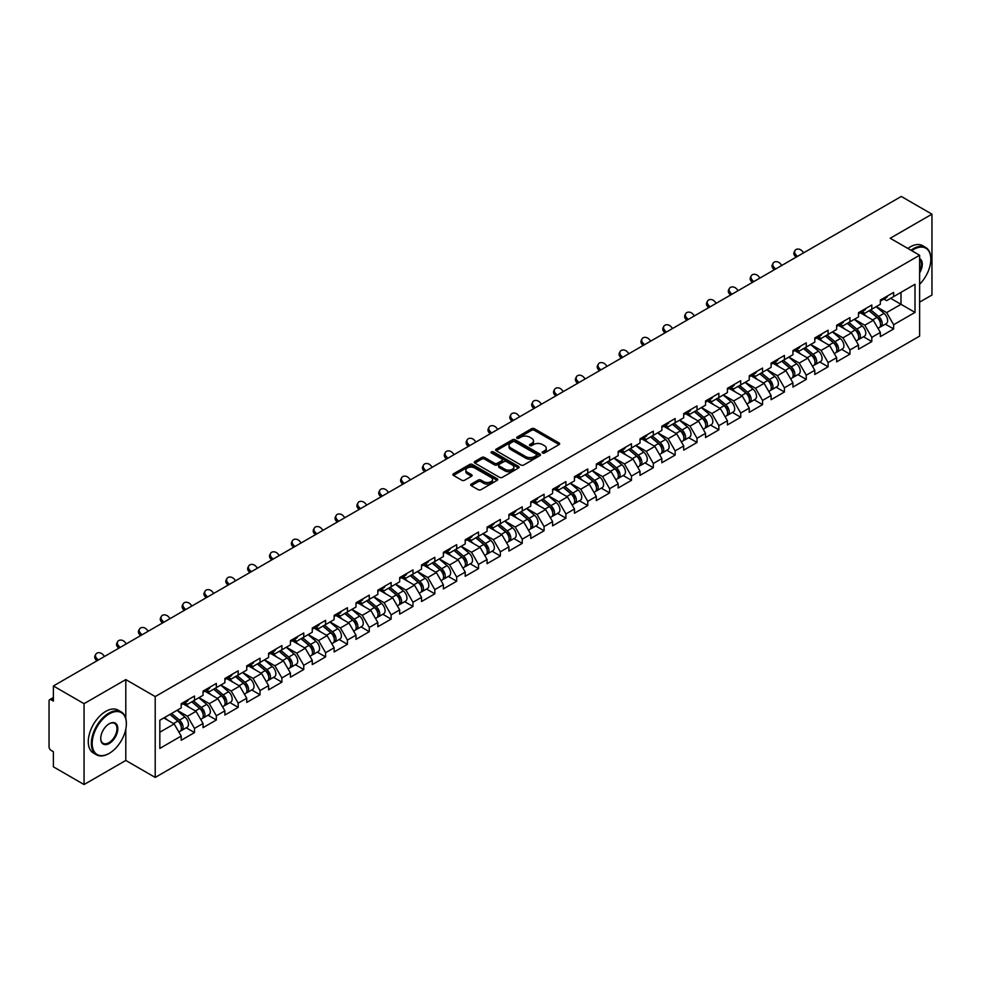 <?xml version="1.0" encoding="UTF-8"?>
<svg xmlns="http://www.w3.org/2000/svg" width="981" height="981" viewBox="0 0 981 981"><rect width="100%" height="100%" fill="white"/><g stroke="black" fill="none" stroke-linecap="round" stroke-linejoin="round"><path stroke-width="1.47" d="M542.567 453.001A1.361 0.785 0 0 0 544.492 453.001L559.096 444.577A1.95 1.128 0 0 0 559.673 443.78A1.95 1.128 0 0 0 559.096 442.983L534.351 428.697A1.95 1.128 0 0 0 531.604 428.697L516.999 437.134A1.361 0.785 0 0 0 518.924 438.237L520.813 437.146A6.217 3.593 0 0 1 529.617 437.146L531.677 438.335A6.217 3.593 0 0 1 533.492 440.886A6.217 3.593 0 0 1 531.677 443.424L529.789 444.516A1.361 0.785 0 0 0 531.714 445.619L533.603 444.528A6.217 3.593 0 0 1 542.395 444.528L544.455 445.717A6.217 3.593 0 0 1 546.282 448.268A6.217 3.593 0 0 1 544.455 450.806L542.567 451.898A1.361 0.785 0 0 0 542.567 453.001L542.567 451.898M471.26 484.099A1.95 1.128 0 0 0 470.684 484.896A1.95 1.128 0 0 0 471.26 485.681L478.201 489.691A1.95 1.128 0 0 0 480.948 489.691L497.171 480.322A1.95 1.128 0 0 0 497.735 479.537A1.95 1.128 0 0 0 497.171 478.74L472.425 464.454A1.95 1.128 0 0 0 469.678 464.454L453.455 473.823A1.95 1.128 0 0 0 452.879 474.608A1.95 1.128 0 0 0 453.455 475.405L461.843 480.249A1.95 1.128 0 0 0 464.589 480.249L471.53 476.239A1.95 1.128 0 0 0 472.094 475.442A1.95 1.128 0 0 0 471.53 474.657L467.373 472.253A5.199 3.004 0 0 1 465.852 470.132A5.199 3.004 0 0 1 469.065 467.348A5.199 3.004 0 0 1 474.73 468.011L491.015 477.416A5.199 3.004 0 0 1 492.536 479.537A5.199 3.004 0 0 1 489.335 482.309A5.199 3.004 0 0 1 483.658 481.659L480.948 480.089A1.95 1.128 0 0 0 478.201 480.089L471.26 484.099L471.26 485.681M125.801 679.588L84.059 703.684L53.391 685.977L901.281 196.458L931.95 214.165L890.208 238.26L919.626 255.244L155.206 696.571L125.801 679.588L125.801 718.509M520.948 465.006A1.95 1.128 0 0 0 523.707 465.006L539.918 455.638A1.95 1.128 0 0 0 540.494 454.853A1.95 1.128 0 0 0 539.918 454.056L515.172 439.77A1.95 1.128 0 0 0 512.425 439.77L496.202 449.139A1.95 1.128 0 0 0 495.638 449.923A1.95 1.128 0 0 0 496.202 450.72L520.948 465.006M492.008 453.296A1.361 0.785 0 0 1 493.394 453.492L518.52 467.998L502.321 477.355A1.95 1.128 0 0 1 499.574 477.355L474.829 463.069L474.829 461.475A1.95 1.128 0 0 0 474.264 462.272A1.95 1.128 0 0 0 474.829 463.069M474.829 461.475L481.769 457.465A1.95 1.128 0 0 1 484.516 457.465L494.559 463.265A1.95 1.128 0 0 0 497.306 463.265L501.916 460.604A1.95 1.128 0 0 0 502.48 459.807A1.95 1.128 0 0 0 501.916 459.022L491.469 452.989A1.361 0.785 0 0 1 493.394 451.873L518.544 466.392A1.95 1.128 0 0 1 519.121 467.189A1.95 1.128 0 0 1 518.544 467.986L518.544 466.392M84.059 703.684L84.059 784.542L125.801 760.447L155.206 777.43L155.206 696.571M155.206 777.43L919.626 336.103L919.626 255.244M186.182 727.792L194.496 732.599L194.496 728.393L187.494 716.265L177.132 710.281M194.496 732.599L181.191 740.275L181.191 736.069L159.829 748.405L159.829 720.262L181.191 707.926L181.191 703.72L194.496 696.044L194.496 700.25L203.042 695.321L203.042 691.115L216.347 683.426L216.347 687.632L224.882 682.702L224.882 678.496L238.187 670.82L238.187 675.026L246.734 670.084L246.734 665.878L260.039 658.202L260.039 662.408L268.586 657.478L268.586 653.272L281.89 645.584L281.89 649.79L290.437 644.86L290.437 640.654L303.742 632.978L303.742 637.184L312.277 632.242L312.277 628.036L325.582 620.36L325.582 624.566L334.129 619.636L334.129 615.43L347.433 607.742L347.433 611.948L355.98 607.018L355.98 602.812L369.285 595.136L369.285 599.342L377.832 594.4L377.832 590.194L391.137 582.518L391.137 586.724L399.672 581.794L399.672 577.588L412.976 569.9L412.976 574.106L421.523 569.176L421.523 564.97L434.828 557.294L434.828 561.5L443.375 556.558L443.375 552.352L456.68 544.676L456.68 548.882L465.215 543.952L465.215 539.746L478.52 532.058L478.52 536.264L487.067 531.334L487.067 527.128L500.371 519.452L500.371 523.658L508.918 518.716L508.918 514.51L522.223 506.834L522.223 511.04L530.77 506.11L530.77 501.904L544.075 494.216L544.075 498.422L552.61 493.492L552.61 489.286L565.914 481.61L565.914 485.816L574.461 480.874L574.461 476.668L587.766 468.992L587.766 473.198L596.313 468.268L596.313 464.062L609.618 456.373L609.618 460.58L618.165 455.65L618.165 451.444L631.47 443.768L631.47 447.974L640.004 443.032L640.004 438.826L653.309 431.15L653.309 435.356L661.856 430.426L661.856 426.22L675.161 418.531L675.161 422.737L683.708 417.808L683.708 413.602L697.013 405.926L697.013 410.132L705.547 405.19L705.547 400.984L718.852 393.307L718.852 397.513L727.399 392.584L727.399 388.378L740.704 380.689L740.704 384.895L749.251 379.966L749.251 375.76L762.556 368.083L762.556 372.277L771.103 367.348L771.103 363.142L784.408 355.465L784.408 359.671L792.942 354.742L792.942 350.536L806.247 342.847L806.247 347.053L814.794 342.124L814.794 337.918L828.099 330.241L828.099 334.435L836.646 329.506L836.646 325.3L849.951 317.623L849.951 321.829L858.498 316.9L858.498 312.694L871.802 305.005L871.802 309.211L880.337 304.282L880.337 300.076L893.642 292.399L893.642 296.593L915.003 284.269L915.003 312.412L893.642 324.736L886.64 312.608L876.278 306.624M885.34 324.147L893.642 328.942L893.642 324.736M893.642 328.942L880.337 336.63L880.337 332.424L871.802 337.354L864.788 325.226L854.426 319.242M863.488 336.765L871.802 341.56L871.802 337.354M871.802 341.56L858.498 349.236L858.498 345.03L849.951 349.972L842.949 337.832L832.587 331.848M841.637 349.371L849.951 354.166L849.951 349.972M849.951 354.166L836.646 361.854L836.646 357.648L828.099 362.578L821.097 350.45L810.735 344.466M819.785 361.989L828.099 366.784L828.099 362.578M828.099 366.784L814.794 374.472L814.794 370.266L806.247 375.196L799.245 363.068L788.883 357.084M797.945 374.607L806.247 379.402L806.247 375.196M806.247 379.402L792.942 387.078L792.942 382.872L784.408 387.814L777.406 375.674L767.032 369.702M776.094 387.213L784.408 392.008L784.408 387.814M784.408 392.008L771.103 399.696L771.103 395.49L762.556 400.42L755.554 388.292L745.192 382.308M754.242 399.831L762.556 404.626L762.556 400.42M762.556 404.626L749.251 412.314L749.251 408.108L740.704 413.038L733.702 400.91L723.34 394.926M732.402 412.449L740.704 417.244L740.704 413.038M740.704 417.244L727.399 424.92L727.399 420.714L718.852 425.656L711.85 413.516L701.489 407.544M710.551 425.055L718.852 429.85L718.852 425.656M718.852 429.85L705.547 437.538L705.547 433.332L697.013 438.262L690.011 426.134L679.637 420.15M688.699 437.673L697.013 442.468L697.013 438.262M697.013 442.468L683.708 450.156L683.708 445.95L675.161 450.88L668.159 438.752L657.797 432.768M666.847 450.291L675.161 455.086L675.161 450.88M675.161 455.086L661.856 462.762L661.856 458.556L653.309 463.498L646.307 451.358L635.946 445.386M645.008 462.897L653.309 467.704L653.309 463.498M653.309 467.704L640.004 475.38L640.004 471.174L631.47 476.104L624.456 463.976L614.094 457.992M623.156 475.515L631.47 480.31L631.47 476.104M631.47 480.31L618.165 487.998L618.165 483.792L609.618 488.722L602.616 476.594L592.254 470.61M601.304 488.133L609.618 492.928L609.618 488.722M609.618 492.928L596.313 500.604L596.313 496.398L587.766 501.34L580.764 489.212L570.402 483.228M579.452 500.739L587.766 505.546L587.766 501.34M587.766 505.546L574.461 513.222L574.461 509.016L565.914 513.946L558.912 501.818L548.551 495.834M557.613 513.357L565.914 518.152L565.914 513.946M565.914 518.152L552.61 525.841L552.61 521.634L544.075 526.564L537.073 514.436L526.699 508.452M535.761 525.975L544.075 530.77L544.075 526.564M544.075 530.77L530.77 538.446L530.77 534.24L522.223 539.182L515.221 527.055L504.859 521.07M513.909 538.581L522.223 543.388L522.223 539.182M522.223 543.388L508.918 551.064L508.918 546.858L500.371 551.788L493.369 539.66L483.008 533.676M492.07 551.199L500.371 555.994L500.371 551.788M500.371 555.994L487.067 563.683L487.067 559.477L478.52 564.406L471.518 552.278L461.156 546.294M470.218 563.817L478.52 568.612L478.52 564.406M478.52 568.612L465.215 576.288L465.215 572.082L456.68 577.024L449.678 564.897L439.304 558.912M448.366 576.423L456.68 581.23L456.68 577.024M456.68 581.23L443.375 588.907L443.375 584.701L434.828 589.63L427.826 577.502L417.465 571.518M426.514 589.041L434.828 593.836L434.828 589.63M434.828 593.836L421.523 601.525L421.523 597.319L412.976 602.248L405.975 590.121L395.613 584.136M404.675 601.66L412.976 606.454L412.976 602.248M412.976 606.454L399.672 614.131L399.672 609.924L391.137 614.866L384.135 602.739L373.761 596.755M382.823 614.265L391.137 619.072L391.137 614.866M391.137 619.072L377.832 626.749L377.832 622.543L369.285 627.472L362.283 615.345L351.921 609.36M360.971 626.884L369.285 631.678L369.285 627.472M369.285 631.678L355.98 639.367L355.98 635.161L347.433 640.09L340.432 627.963L330.07 621.979M339.119 639.502L347.433 644.296L347.433 640.09M347.433 644.296L334.129 651.973L334.129 647.767L325.582 652.708L318.58 640.581L308.218 634.597M317.28 652.107L325.582 656.914L325.582 652.708M325.582 656.914L312.277 664.591L312.277 660.385L303.742 665.314L296.74 653.187L286.366 647.202M295.428 664.726L303.742 669.52L303.742 665.314M303.742 669.52L290.437 677.209L290.437 673.003L281.89 677.932L274.888 665.805L264.527 659.821M273.576 677.344L281.89 682.138L281.89 677.932M281.89 682.138L268.586 689.815L268.586 685.609L260.039 690.55L253.037 678.423L242.675 672.439M251.737 689.95L260.039 694.756L260.039 690.55M260.039 694.756L246.734 702.433L246.734 698.227L238.187 703.156L231.185 691.029L220.823 685.045M229.885 702.568L238.187 707.362L238.187 703.156M238.187 707.362L224.882 715.051L224.882 710.845L216.347 715.774L209.345 703.647L198.984 697.663M208.033 715.186L216.347 719.98L216.347 715.774M216.347 719.98L203.042 727.657L203.042 723.451L194.496 728.393M184.784 702.727L187.494 704.297L194.496 700.25M187.494 716.265L196.041 711.323L182.969 703.782M203.042 723.451L196.041 711.323M206.635 690.109L209.345 691.679L216.347 687.632M209.345 703.647L217.88 698.717L204.808 691.164M224.882 710.845L217.88 698.717M228.487 677.503L231.185 679.06L238.187 675.026M231.185 691.029L239.732 686.099L226.66 678.558M246.734 698.227L239.732 686.099M250.327 664.885L253.037 666.455L260.039 662.408M253.037 678.423L261.584 673.481L248.512 665.94M268.586 685.609L261.584 673.481M272.178 652.267L274.888 653.837L281.89 649.79M274.888 665.805L283.435 660.875L270.364 653.321M290.437 673.003L283.435 660.875M294.03 639.661L296.74 641.218L303.742 637.184M296.74 653.187L305.275 648.257L292.203 640.716M312.277 660.385L305.275 648.257M315.882 627.043L318.58 628.613L325.582 624.566M318.58 640.581L327.127 635.639L314.055 628.098M334.129 647.767L327.127 635.639M337.722 614.425L340.432 615.994L347.433 611.948M340.432 627.963L348.978 623.033L335.907 615.479M355.98 635.161L348.978 623.033M359.573 601.819L362.283 603.376L369.285 599.342M362.283 615.345L370.818 610.415L357.758 602.874M377.832 622.543L370.818 610.415M381.425 589.201L384.135 590.77L391.137 586.724M384.135 602.739L392.67 597.797L379.598 590.255M399.672 609.924L392.67 597.797M403.265 576.583L405.975 578.152L412.976 574.106M405.975 590.121L414.522 585.191L401.45 577.637M421.523 597.319L414.522 585.191M425.116 563.977L427.826 565.534L434.828 561.5M427.826 577.502L436.373 572.573L423.302 565.031M443.375 584.701L436.373 572.573M446.968 551.359L449.678 552.928L456.68 548.882M449.678 564.897L458.213 559.955L445.141 552.413M465.215 572.082L458.213 559.955M468.82 538.741L471.518 540.31L478.52 536.264M471.518 552.278L480.065 547.349L466.993 539.795M487.067 559.477L480.065 547.349M490.659 526.135L493.369 527.692L500.371 523.658M493.369 539.66L501.916 534.731L488.845 527.189M508.918 546.858L501.916 534.731M512.511 513.517L515.221 515.086L522.223 511.04M515.221 527.055L523.768 522.113L510.696 514.571M530.77 534.24L523.768 522.113M534.363 500.899L537.073 502.468L544.075 498.422M537.073 514.436L545.608 509.507L532.536 501.953M552.61 521.634L545.608 509.507M556.215 488.293L558.912 489.85L565.914 485.816M558.912 501.818L567.459 496.889L554.388 489.335M574.461 509.016L567.459 496.889M578.054 475.675L580.764 477.244L587.766 473.198M580.764 489.212L589.311 484.271L576.239 476.729M596.313 496.398L589.311 484.271M599.906 463.057L602.616 464.626L609.618 460.58M602.616 476.594L611.151 471.665L598.079 464.111M618.165 483.792L611.151 471.665M621.758 450.451L624.456 452.008L631.47 447.974M624.456 463.976L633.003 459.047L619.931 451.493M640.004 471.174L633.003 459.047M643.597 437.833L646.307 439.402L653.309 435.356M646.307 451.358L654.854 446.429L641.782 438.887M661.856 458.556L654.854 446.429M665.449 425.214L668.159 426.784L675.161 422.737M668.159 438.752L676.706 433.823L663.634 426.269M683.708 445.95L676.706 433.823M687.301 412.609L690.011 414.166L697.013 410.132M690.011 426.134L698.546 421.205L685.474 413.651M705.547 433.332L698.546 421.205M709.153 399.99L711.85 401.56L718.852 397.513M711.85 413.516L720.397 408.587L707.326 401.045M727.399 420.714L720.397 408.587M730.992 387.372L733.702 388.942L740.704 384.895M733.702 400.91L742.249 395.981L729.177 388.427M749.251 408.108L742.249 395.981M752.844 374.767L755.554 376.324L762.556 372.277M755.554 388.292L764.101 383.363L751.029 375.809M771.103 395.49L764.101 383.363M774.696 362.148L777.406 363.718L784.408 359.671M777.406 375.674L785.94 370.744L772.869 363.203M792.942 382.872L785.94 370.744M796.547 349.53L799.245 351.1L806.247 347.053M799.245 363.068L807.792 358.139L794.72 350.585M814.794 370.266L807.792 358.139M818.387 336.924L821.097 338.482L828.099 334.435M821.097 350.45L829.644 345.52L816.572 337.967M836.646 357.648L829.644 345.52M840.239 324.306L842.949 325.876L849.951 321.829M842.949 337.832L851.483 332.902L838.412 325.361M858.498 345.03L851.483 332.902M862.091 311.688L864.788 313.258L871.802 309.211M864.788 325.226L873.335 320.296L860.263 312.743M880.337 332.424L873.335 320.296M883.93 299.082L886.64 300.64L893.642 296.593M886.64 312.608L900.999 304.318L900.999 292.35L915.003 284.269M890.638 298.334L915.003 312.412M919.626 302.136L931.95 295.023L931.95 214.165M84.059 784.542L53.391 766.835L53.391 751.716L51.147 750.428A2.968 1.717 -120 0 1 49.05 746.786L49.05 701.023A2.968 1.717 -120 0 1 49.663 699.661A2.968 1.717 -120 0 1 51.147 699.809L53.391 701.096L53.391 685.977M159.829 732.231L174.189 723.941L163.827 717.957M181.191 736.069L174.189 723.941M125.801 760.447L125.801 729.079M543.118 453.197L544.455 452.425A6.217 3.593 0 0 0 546.282 449.874L546.282 448.268M533.492 440.886L533.492 442.492A6.217 3.593 0 0 1 531.677 445.043L530.329 445.815M559.072 444.589L534.351 430.316A1.95 1.128 0 0 0 531.604 430.316L517.539 438.433M539.893 455.662L515.172 441.389A1.95 1.128 0 0 0 512.425 441.389L496.227 450.733L496.202 449.139M536.484 455.405A1.361 0.785 0 0 0 536.484 454.289L514.767 441.757A1.361 0.785 0 0 0 512.842 441.757L510.843 442.909A6.217 3.593 0 0 0 509.029 445.448A6.217 3.593 0 0 0 510.843 447.986L525.693 456.557A6.217 3.593 0 0 0 534.498 456.557L536.484 455.405L536.484 457.023A1.361 0.785 0 0 0 536.889 456.472L536.889 454.853M509.029 445.448L509.029 447.066A6.217 3.593 0 0 0 510.843 449.605L510.843 447.986M536.484 457.023L534.498 458.176A6.217 3.593 0 0 1 525.693 458.176L510.843 449.605M474.853 463.081L481.769 459.083L481.769 457.465M502.48 459.807L502.48 461.426A1.95 1.128 0 0 1 501.916 462.223L497.306 464.884A1.95 1.128 0 0 1 494.559 464.884L484.516 459.083A1.95 1.128 0 0 0 481.769 459.083M504.97 469.274A5.199 3.004 0 0 0 510.635 469.924A5.199 3.004 0 0 0 513.848 467.152A5.199 3.004 0 0 0 512.327 465.031L506.588 461.72A1.95 1.128 0 0 0 503.842 461.72L499.231 464.369A1.95 1.128 0 0 0 498.667 465.166A1.95 1.128 0 0 0 499.231 465.963L504.97 469.274L504.97 470.892A5.199 3.004 0 0 0 510.635 471.542A5.199 3.004 0 0 0 513.848 468.771L513.848 467.152M498.667 465.166L498.667 466.784A1.95 1.128 0 0 0 499.231 467.581L499.231 465.963M504.97 470.892L499.231 467.581M492.536 479.537L492.536 481.156A5.199 3.004 0 0 1 489.335 483.927A5.199 3.004 0 0 1 483.658 483.277L480.948 481.708A1.95 1.128 0 0 0 478.201 481.708L471.285 485.693M465.852 470.132L465.852 471.751A5.199 3.004 0 0 0 467.373 473.872L467.373 472.253M471.505 476.251L467.373 473.872M497.146 480.347L472.425 466.073A1.95 1.128 0 0 0 469.678 466.073L453.48 475.417L453.455 473.823M878.669 318.678L877.688 318.114M879.932 327.016A6.536 3.777 -120 0 0 880.877 326.722A6.536 3.777 -120 0 0 882.054 322.148A6.536 3.777 -120 0 0 878.645 316.458L870.76 309.812M880.877 326.722L886.272 323.607A6.536 3.777 -120 0 0 887.449 319.046A6.536 3.777 -120 0 0 884.04 313.344L876.156 306.697M869.252 310.683L878.24 318.273A3.961 2.293 60 0 1 880.374 323.154M878.007 328.377L879.197 327.691A6.536 3.777 -120 0 0 880.374 323.129A6.536 3.777 -120 0 0 876.965 317.427L869.08 310.781M866.812 316.52L861.49 312.032M796.045 257.206L794.966 256.004A4.451 3.421 -152.4 0 1 794.169 252.117L794.929 250.658A4.451 3.421 27.6 0 0 795.726 254.533L797.418 256.421M803.721 252.779L802.029 250.903A4.451 3.421 27.6 0 0 794.929 250.658M882.091 299.058A6.536 3.777 60 0 1 880.877 300.848A6.536 3.777 60 0 1 880.337 301.069M887.486 295.955A6.536 3.777 60 0 1 886.272 297.734L880.877 300.848M919.626 284.269A24.169 13.955 120 0 0 930.834 259.278A24.169 13.955 120 0 0 913.74 249.419A24.169 13.955 120 0 0 911.754 250.695M910.957 250.241A24.758 14.298 -60 0 1 913.323 248.696A24.758 14.298 -60 0 1 925.696 247.47A24.758 14.298 -60 0 1 930.834 258.8A24.758 14.298 -60 0 1 930.834 259.045M919.626 258.592A12.079 6.977 -60 0 1 919.626 272.902M919.626 271.185A11.49 6.634 120 0 0 919.626 259.352M907.879 248.463A24.758 14.298 -60 0 1 910.245 246.905A24.758 14.298 -60 0 1 922.618 245.679L925.696 247.47M108.854 753.58L109.271 753.334A24.169 13.955 120 0 0 126.365 723.745A24.169 13.955 120 0 0 109.271 713.874A24.169 13.955 120 0 0 92.189 743.463A24.169 13.955 120 0 0 109.271 753.334L108.854 753.58A24.758 14.298 -60 0 1 96.469 754.806A24.758 14.298 -60 0 1 92.68 734.965A24.758 14.298 -60 0 1 108.854 713.15A24.758 14.298 -60 0 1 121.227 711.924A24.758 14.298 -60 0 1 126.365 723.255A24.758 14.298 -60 0 1 126.353 723.5M109.271 723.745L109.271 723.733A12.079 6.977 -60 0 1 117.818 728.675A12.079 6.977 -60 0 1 109.271 743.463A12.079 6.977 -60 0 1 100.724 738.534A12.079 6.977 -60 0 1 109.271 723.733L109.271 723.733M100.736 738.288A11.49 6.634 120 0 0 103.103 743.316A11.49 6.634 120 0 0 108.854 742.74A11.49 6.634 120 0 0 116.359 732.623A11.49 6.634 120 0 0 114.593 723.414A11.49 6.634 120 0 0 109.063 723.868M96.469 754.806L93.391 753.028A24.758 14.298 -60 0 1 89.602 733.187A24.758 14.298 -60 0 1 105.776 711.372A24.758 14.298 -60 0 1 118.149 710.146L121.227 711.924M856.83 331.296L855.849 330.732M858.081 339.634A6.536 3.777 -120 0 0 859.025 339.328A6.536 3.777 -120 0 0 860.202 334.766A6.536 3.777 -120 0 0 856.805 329.076L848.921 322.418M859.025 339.328L864.42 336.225A6.536 3.777 -120 0 0 865.598 331.652A6.536 3.777 -120 0 0 862.189 325.962L854.304 319.315M847.4 323.301L856.388 330.891A3.961 2.293 60 0 1 858.534 335.772M856.155 340.996L857.345 340.309A6.536 3.777 -120 0 0 858.522 335.735A6.536 3.777 -120 0 0 855.113 330.045L847.241 323.399M844.96 329.138L839.65 324.65M834.978 343.914L833.997 343.35M836.229 352.24A6.536 3.777 -120 0 0 837.185 351.946A6.536 3.777 -120 0 0 838.35 347.384A6.536 3.777 -120 0 0 834.954 341.682L827.069 335.036M837.185 351.946L842.569 348.831A6.536 3.777 -120 0 0 843.746 344.27A6.536 3.777 -120 0 0 840.349 338.58L832.464 331.921M825.548 335.919L834.537 343.497A3.961 2.293 60 0 1 836.683 348.378M834.304 353.601L835.505 352.915A6.536 3.777 -120 0 0 836.67 348.353A6.536 3.777 -120 0 0 833.274 342.663L825.389 336.005M823.12 341.756L817.798 337.268M813.126 356.52L812.145 355.956M814.377 364.858A6.536 3.777 -120 0 0 815.334 364.564A6.536 3.777 -120 0 0 816.511 359.99A6.536 3.777 -120 0 0 813.102 354.3L805.217 347.654M815.334 364.564L820.729 361.449A6.536 3.777 -120 0 0 821.894 356.888A6.536 3.777 -120 0 0 818.497 351.186L810.613 344.539M803.697 348.525L812.697 356.115A3.961 2.293 60 0 1 814.831 360.996M812.464 366.22L813.654 365.533A6.536 3.777 -120 0 0 814.831 360.971A6.536 3.777 -120 0 0 811.422 355.269L803.537 348.623M801.269 354.362L795.947 349.874M791.275 369.138L790.294 368.574M792.538 377.477A6.536 3.777 -120 0 0 793.482 377.17A6.536 3.777 -120 0 0 794.659 372.608A6.536 3.777 -120 0 0 791.25 366.919L783.378 360.26M793.482 377.17L798.877 374.068A6.536 3.777 -120 0 0 800.055 369.494A6.536 3.777 -120 0 0 796.646 363.804L788.761 357.158M781.857 361.143L790.845 368.733A3.961 2.293 60 0 1 792.979 373.614M790.612 378.838L791.802 378.151A6.536 3.777 -120 0 0 792.979 373.577A6.536 3.777 -120 0 0 789.57 367.887L781.685 361.241M779.417 366.98L774.095 362.492M769.435 381.756L768.454 381.192M770.686 390.082A6.536 3.777 -120 0 0 771.63 389.788A6.536 3.777 -120 0 0 772.807 385.226A6.536 3.777 -120 0 0 769.411 379.524L761.526 372.878M771.63 389.788L777.026 386.673A6.536 3.777 -120 0 0 778.203 382.112A6.536 3.777 -120 0 0 774.794 376.422L766.921 369.763M760.005 373.761L768.994 381.339A3.961 2.293 60 0 1 771.14 386.22M768.761 391.444L769.95 390.757A6.536 3.777 -120 0 0 771.127 386.195A6.536 3.777 -120 0 0 767.731 380.505L759.846 373.847M757.565 379.598L752.255 375.11M774.205 269.824L773.114 268.622A4.451 3.421 -152.4 0 1 772.317 264.735L773.089 263.264A4.451 3.421 27.6 0 0 773.886 267.151L775.566 269.027M781.869 265.397L780.189 263.509A4.451 3.421 27.6 0 0 773.089 263.264M860.251 311.676A6.536 3.777 60 0 1 859.025 313.454A6.536 3.777 60 0 1 858.498 313.675M865.634 308.561A6.536 3.777 60 0 1 864.42 310.339L859.025 313.454M752.353 282.442L751.262 281.228A4.451 3.421 -152.4 0 1 750.465 277.341L751.238 275.882A4.451 3.421 27.6 0 0 752.035 279.769L753.727 281.645M760.03 278.003L758.338 276.127A4.451 3.421 27.6 0 0 751.238 275.882M838.399 324.294A6.536 3.777 60 0 1 837.185 326.072A6.536 3.777 60 0 1 836.646 326.293M843.795 321.179A6.536 3.777 60 0 1 842.569 322.957L837.185 326.072M730.502 295.048L729.423 293.846A4.451 3.421 -152.4 0 1 728.625 289.959L729.386 288.5A4.451 3.421 27.6 0 0 730.183 292.375L731.875 294.263M738.178 290.621L736.486 288.745A4.451 3.421 27.6 0 0 729.386 288.5M816.548 336.9A6.536 3.777 60 0 1 815.334 338.69A6.536 3.777 60 0 1 814.794 338.911M821.943 333.798A6.536 3.777 60 0 1 820.729 335.576L815.334 338.69M708.65 307.666L707.571 306.464A4.451 3.421 -152.4 0 1 706.774 302.577L707.534 301.106A4.451 3.421 27.6 0 0 708.343 304.993L710.023 306.869M716.326 303.239L714.634 301.351A4.451 3.421 27.6 0 0 707.534 301.106M794.696 349.518A6.536 3.777 60 0 1 793.482 351.296A6.536 3.777 60 0 1 792.942 351.517M800.091 346.403A6.536 3.777 60 0 1 798.877 348.194L793.482 351.296M686.81 320.284L685.719 319.07A4.451 3.421 -152.4 0 1 684.922 315.183L685.694 313.724A4.451 3.421 27.6 0 0 686.492 317.611L688.172 319.487M694.474 315.845L692.794 313.969A4.451 3.421 27.6 0 0 685.694 313.724M772.856 362.136A6.536 3.777 60 0 1 771.63 363.914A6.536 3.777 60 0 1 771.103 364.135M778.24 359.021A6.536 3.777 60 0 1 777.026 360.8L771.63 363.914M747.583 394.362L746.602 393.798M748.834 402.7A6.536 3.777 -120 0 0 749.791 402.406A6.536 3.777 -120 0 0 750.956 397.832A6.536 3.777 -120 0 0 747.559 392.142L739.674 385.496M749.791 402.406L755.174 399.292A6.536 3.777 -120 0 0 756.351 394.73A6.536 3.777 -120 0 0 752.954 389.028L745.07 382.382M738.153 386.367L747.154 393.957A3.961 2.293 60 0 1 749.288 398.838M746.921 404.062L748.111 403.375A6.536 3.777 -120 0 0 749.276 398.813A6.536 3.777 -120 0 0 745.879 393.111L737.994 386.465M735.725 392.204L730.404 387.716M664.959 332.89L663.879 331.688A4.451 3.421 -152.4 0 1 663.082 327.801L663.843 326.342A4.451 3.421 27.6 0 0 664.64 330.217L666.332 332.105M672.635 328.463L670.943 326.587A4.451 3.421 27.6 0 0 663.843 326.342M751.005 374.742A6.536 3.777 60 0 1 749.791 376.532A6.536 3.777 60 0 1 749.251 376.753M756.4 371.64A6.536 3.777 60 0 1 755.174 373.418L749.791 376.532M725.732 406.98L724.751 406.416M726.982 415.319A6.536 3.777 -120 0 0 727.939 415.024A6.536 3.777 -120 0 0 729.116 410.45A6.536 3.777 -120 0 0 725.707 404.761L717.822 398.102M727.939 415.024L733.334 411.91A6.536 3.777 -120 0 0 734.499 407.336A6.536 3.777 -120 0 0 731.103 401.646L723.218 395M716.314 398.985L725.302 406.575A3.961 2.293 60 0 1 727.436 411.456M725.069 416.68L726.259 415.993A6.536 3.777 -120 0 0 727.436 411.419A6.536 3.777 -120 0 0 724.027 405.729L716.142 399.083M713.874 404.822L708.552 400.334M643.107 345.508L642.028 344.306A4.451 3.421 -152.4 0 1 641.231 340.419L641.991 338.948A4.451 3.421 27.6 0 0 642.788 342.835L644.48 344.711M650.783 341.081L649.091 339.193A4.451 3.421 27.6 0 0 641.991 338.948M729.153 387.36A6.536 3.777 60 0 1 727.939 389.138A6.536 3.777 60 0 1 727.399 389.359M734.548 384.245A6.536 3.777 60 0 1 733.334 386.036L727.939 389.138M703.892 419.598L702.911 419.034M705.143 427.924A6.536 3.777 -120 0 0 706.087 427.63A6.536 3.777 -120 0 0 707.264 423.069A6.536 3.777 -120 0 0 703.855 417.366L695.983 410.72M706.087 427.63L711.483 424.515A6.536 3.777 -120 0 0 712.66 419.954A6.536 3.777 -120 0 0 709.251 414.264L701.366 407.606M694.462 411.603L703.451 419.181A3.961 2.293 60 0 1 705.584 424.062M703.218 429.286L704.407 428.599A6.536 3.777 -120 0 0 705.584 424.037A6.536 3.777 -120 0 0 702.175 418.347L694.303 411.689M692.022 417.44L686.7 412.952M621.255 358.126L620.176 356.912A4.451 3.421 -152.4 0 1 619.379 353.025L620.151 351.566A4.451 3.421 27.6 0 0 620.948 355.453L622.628 357.329M628.931 353.687L627.251 351.811A4.451 3.421 27.6 0 0 620.151 351.566M707.301 399.978A6.536 3.777 60 0 1 706.087 401.756A6.536 3.777 60 0 1 705.547 401.977M712.697 396.864A6.536 3.777 60 0 1 711.483 398.642L706.087 401.756M682.04 432.204L681.059 431.64M683.291 440.543A6.536 3.777 -120 0 0 684.248 440.248A6.536 3.777 -120 0 0 685.412 435.674A6.536 3.777 -120 0 0 682.016 429.985L674.131 423.338M684.248 440.248L689.631 437.134A6.536 3.777 -120 0 0 690.808 432.572A6.536 3.777 -120 0 0 687.399 426.87L679.526 420.224M672.61 424.209L681.599 431.799A3.961 2.293 60 0 1 683.745 436.68M681.366 441.904L682.555 441.217A6.536 3.777 -120 0 0 683.732 436.655A6.536 3.777 -120 0 0 680.336 430.953L672.451 424.307M670.182 430.046L664.86 425.558M599.416 370.732L598.324 369.53A4.451 3.421 -152.4 0 1 597.527 365.643L598.3 364.184A4.451 3.421 27.6 0 0 599.097 368.059L600.789 369.947M607.092 366.305L605.4 364.429A4.451 3.421 27.6 0 0 598.3 364.184M685.461 412.584A6.536 3.777 60 0 1 684.248 414.374A6.536 3.777 60 0 1 683.708 414.595M690.845 409.482A6.536 3.777 60 0 1 689.631 411.26L684.248 414.374M660.188 444.822L659.207 444.258M661.439 453.161A6.536 3.777 -120 0 0 662.396 452.866A6.536 3.777 -120 0 0 663.573 448.292A6.536 3.777 -120 0 0 660.164 442.603L652.279 435.944M662.396 452.866L667.779 449.752A6.536 3.777 -120 0 0 668.956 445.178A6.536 3.777 -120 0 0 665.559 439.488L657.675 432.842M650.759 436.827L659.759 444.418A3.961 2.293 60 0 1 661.893 449.298M659.526 454.522L660.716 453.835A6.536 3.777 -120 0 0 661.893 449.261A6.536 3.777 -120 0 0 658.484 443.571L650.599 436.925M648.331 442.664L643.009 438.176M577.564 383.35L576.485 382.149A4.451 3.421 -152.4 0 1 575.688 378.261L576.448 376.79A4.451 3.421 27.6 0 0 577.245 380.677L578.937 382.553M585.24 378.924L583.548 377.035A4.451 3.421 27.6 0 0 576.448 376.79M663.61 425.202A6.536 3.777 60 0 1 662.396 426.98A6.536 3.777 60 0 1 661.856 427.201M669.005 422.088A6.536 3.777 60 0 1 667.779 423.878L662.396 426.98M638.337 457.44L637.356 456.876M639.6 465.767A6.536 3.777 -120 0 0 640.544 465.472A6.536 3.777 -120 0 0 641.721 460.911A6.536 3.777 -120 0 0 638.312 455.209L630.427 448.562M640.544 465.472L645.939 462.358A6.536 3.777 -120 0 0 647.117 457.796A6.536 3.777 -120 0 0 643.708 452.106L635.823 445.448M628.919 449.445L637.908 457.023A3.961 2.293 60 0 1 640.041 461.904M637.675 467.128L638.864 466.441A6.536 3.777 -120 0 0 640.041 461.879A6.536 3.777 -120 0 0 636.632 456.19L628.747 449.531M626.479 455.282L621.157 450.794M555.712 395.968L554.633 394.754A4.451 3.421 -152.4 0 1 553.836 390.867L554.596 389.408A4.451 3.421 27.6 0 0 555.393 393.295L557.085 395.171M563.388 391.529L561.696 389.653A4.451 3.421 27.6 0 0 554.596 389.408M641.758 437.82A6.536 3.777 60 0 1 640.544 439.598A6.536 3.777 60 0 1 640.004 439.819M647.153 434.706A6.536 3.777 60 0 1 645.939 436.484L640.544 439.598M616.497 470.046L615.516 469.482M617.748 478.385A6.536 3.777 -120 0 0 618.692 478.09A6.536 3.777 -120 0 0 619.869 473.516A6.536 3.777 -120 0 0 616.473 467.827L608.588 461.18M618.692 478.09L624.088 474.976A6.536 3.777 -120 0 0 625.265 470.414A6.536 3.777 -120 0 0 621.856 464.712L613.971 458.066M607.067 462.051L616.056 469.641A3.961 2.293 60 0 1 618.202 474.522M615.823 479.746L617.012 479.059A6.536 3.777 -120 0 0 618.189 474.497A6.536 3.777 -120 0 0 614.78 468.795L606.908 462.149M604.627 467.888L599.317 463.4M533.872 408.574L532.781 407.373A4.451 3.421 -152.4 0 1 531.984 403.485L532.757 402.026A4.451 3.421 27.6 0 0 533.554 405.901L535.234 407.789M541.537 404.147L539.857 402.271A4.451 3.421 27.6 0 0 532.757 402.026M619.918 450.426A6.536 3.777 60 0 1 618.692 452.216A6.536 3.777 60 0 1 618.165 452.437M625.302 447.324A6.536 3.777 60 0 1 624.088 449.102L618.692 452.216M594.645 482.664L593.664 482.1M595.896 491.003A6.536 3.777 -120 0 0 596.853 490.708A6.536 3.777 -120 0 0 598.018 486.135A6.536 3.777 -120 0 0 594.621 480.445L586.736 473.786M596.853 490.708L602.236 487.594A6.536 3.777 -120 0 0 603.413 483.02A6.536 3.777 -120 0 0 600.016 477.33L592.132 470.684M585.216 474.669L594.204 482.26A3.961 2.293 60 0 1 596.35 487.14M593.971 492.364L595.173 491.677A6.536 3.777 -120 0 0 596.338 487.103A6.536 3.777 -120 0 0 592.941 481.413L585.056 474.767M582.788 480.506L577.466 476.018M512.021 421.192L510.929 419.991A4.451 3.421 -152.4 0 1 510.132 416.103L510.905 414.632A4.451 3.421 27.6 0 0 511.702 418.519L513.394 420.395M519.697 416.766L518.005 414.877A4.451 3.421 27.6 0 0 510.905 414.632M598.067 463.044A6.536 3.777 60 0 1 596.853 464.822A6.536 3.777 60 0 1 596.313 465.043M603.462 459.93A6.536 3.777 60 0 1 602.236 461.72L596.853 464.822M572.794 495.282L571.813 494.718M574.044 503.609A6.536 3.777 -120 0 0 575.001 503.314A6.536 3.777 -120 0 0 576.178 498.753A6.536 3.777 -120 0 0 572.769 493.051L564.884 486.404M575.001 503.314L580.396 500.2A6.536 3.777 -120 0 0 581.561 495.638A6.536 3.777 -120 0 0 578.165 489.948L570.28 483.29M563.364 487.287L572.364 494.865A3.961 2.293 60 0 1 574.498 499.746M572.131 504.97L573.321 504.283A6.536 3.777 -120 0 0 574.498 499.721A6.536 3.777 -120 0 0 571.089 494.032L563.204 487.373M560.936 493.124L555.614 488.636M490.169 433.81L489.09 432.596A4.451 3.421 -152.4 0 1 488.293 428.709L489.053 427.25A4.451 3.421 27.6 0 0 489.85 431.137L491.542 433.013M497.845 429.371L496.153 427.495A4.451 3.421 27.6 0 0 489.053 427.25M576.215 475.662A6.536 3.777 60 0 1 575.001 477.44A6.536 3.777 60 0 1 574.461 477.661M581.61 472.548A6.536 3.777 60 0 1 580.396 474.326L575.001 477.44M550.942 507.888L549.973 507.324M552.205 516.227A6.536 3.777 -120 0 0 553.149 515.932A6.536 3.777 -120 0 0 554.326 511.359A6.536 3.777 -120 0 0 550.917 505.669L543.045 499.022M553.149 515.932L558.545 512.818A6.536 3.777 -120 0 0 559.722 508.256A6.536 3.777 -120 0 0 556.313 502.554L548.428 495.908M541.524 499.893L550.513 507.484A3.961 2.293 60 0 1 552.646 512.364M550.28 517.588L551.469 516.901A6.536 3.777 -120 0 0 552.646 512.34A6.536 3.777 -120 0 0 549.237 506.637L541.353 499.991M539.084 505.73L533.762 501.242M468.317 446.416L467.238 445.215A4.451 3.421 -152.4 0 1 466.441 441.327L467.201 439.868A4.451 3.421 27.6 0 0 468.011 443.743L469.691 445.632M475.993 441.99L474.301 440.113A4.451 3.421 27.6 0 0 467.201 439.868M554.363 488.28A6.536 3.777 60 0 1 553.149 490.059A6.536 3.777 60 0 1 552.61 490.279M559.759 485.166A6.536 3.777 60 0 1 558.545 486.944L553.149 490.059M529.102 520.506L528.121 519.942M530.353 528.845A6.536 3.777 -120 0 0 531.297 528.551A6.536 3.777 -120 0 0 532.475 523.977A6.536 3.777 -120 0 0 529.078 518.287L521.193 511.628M531.297 528.551L536.693 525.436A6.536 3.777 -120 0 0 537.87 520.862A6.536 3.777 -120 0 0 534.461 515.172L526.589 508.526M519.672 512.511L528.661 520.102A3.961 2.293 60 0 1 530.807 524.982M528.428 530.206L529.617 529.519A6.536 3.777 -120 0 0 530.795 524.945A6.536 3.777 -120 0 0 527.398 519.256L519.513 512.609M517.232 518.348L511.923 513.86M446.478 459.034L445.386 457.833A4.451 3.421 -152.4 0 1 444.589 453.945L445.362 452.474A4.451 3.421 27.6 0 0 446.159 456.361L447.839 458.237M454.142 454.608L452.462 452.719A4.451 3.421 27.6 0 0 445.362 452.474M532.524 500.886A6.536 3.777 60 0 1 531.297 502.664A6.536 3.777 60 0 1 530.77 502.885M537.907 497.772A6.536 3.777 60 0 1 536.693 499.562L531.297 502.664M507.251 533.124L506.27 532.56M508.501 541.451A6.536 3.777 -120 0 0 509.458 541.156A6.536 3.777 -120 0 0 510.623 536.595A6.536 3.777 -120 0 0 507.226 530.893L499.341 524.246M509.458 541.156L514.841 538.042A6.536 3.777 -120 0 0 516.018 533.48A6.536 3.777 -120 0 0 512.622 527.79L504.737 521.132M497.821 525.129L506.821 532.708A3.961 2.293 60 0 1 508.955 537.588M506.588 542.812L507.778 542.125A6.536 3.777 -120 0 0 508.943 537.563A6.536 3.777 -120 0 0 505.546 531.874L497.661 525.215M495.393 530.966L490.071 526.478M424.626 471.653L423.547 470.439A4.451 3.421 -152.4 0 1 422.75 466.551L423.51 465.092A4.451 3.421 27.6 0 0 424.307 468.979L425.999 470.855M432.302 467.214L430.61 465.337A4.451 3.421 27.6 0 0 423.51 465.092M510.672 513.504A6.536 3.777 60 0 1 509.458 515.283A6.536 3.777 60 0 1 508.918 515.503M516.067 510.39A6.536 3.777 60 0 1 514.841 512.168L509.458 515.283M485.399 545.73L484.418 545.166M486.65 554.069A6.536 3.777 -120 0 0 487.606 553.775A6.536 3.777 -120 0 0 488.783 549.201A6.536 3.777 -120 0 0 485.374 543.511L477.489 536.865M487.606 553.775L493.002 550.66A6.536 3.777 -120 0 0 494.166 546.098A6.536 3.777 -120 0 0 490.77 540.396L482.885 533.75M475.981 537.735L484.97 545.326A3.961 2.293 60 0 1 487.103 550.206M484.737 555.43L485.926 554.743A6.536 3.777 -120 0 0 487.103 550.182A6.536 3.777 -120 0 0 483.694 544.48L475.81 537.833M473.541 543.572L468.219 539.084M402.774 484.258L401.695 483.057A4.451 3.421 -152.4 0 1 400.898 479.169L401.658 477.71A4.451 3.421 27.6 0 0 402.455 481.585L404.147 483.474M410.45 479.832L408.758 477.955A4.451 3.421 27.6 0 0 401.658 477.71M488.82 526.123A6.536 3.777 60 0 1 487.606 527.901A6.536 3.777 60 0 1 487.067 528.121M494.216 523.008A6.536 3.777 60 0 1 493.002 524.786L487.606 527.901M463.559 558.348L462.578 557.784M464.81 566.687A6.536 3.777 -120 0 0 465.754 566.393A6.536 3.777 -120 0 0 466.931 561.819A6.536 3.777 -120 0 0 463.523 556.129L455.65 549.47M465.754 566.393L471.15 563.278A6.536 3.777 -120 0 0 472.327 558.704A6.536 3.777 -120 0 0 468.918 553.014L461.033 546.368M454.129 550.353L463.118 557.944A3.961 2.293 60 0 1 465.252 562.824M462.885 568.048L464.074 567.361A6.536 3.777 -120 0 0 465.252 562.787A6.536 3.777 -120 0 0 461.843 557.098L453.97 550.451M451.689 556.19L446.367 551.702M380.922 496.877L379.843 495.675A4.451 3.421 -152.4 0 1 379.046 491.788L379.819 490.316A4.451 3.421 27.6 0 0 380.616 494.203L382.296 496.079M388.599 492.45L386.919 490.561A4.451 3.421 27.6 0 0 379.819 490.316M466.968 538.728A6.536 3.777 60 0 1 465.754 540.506A6.536 3.777 60 0 1 465.215 540.739M472.364 535.614A6.536 3.777 60 0 1 471.15 537.404L465.754 540.506M441.708 570.967L440.727 570.402M442.958 579.293A6.536 3.777 -120 0 0 443.915 578.998A6.536 3.777 -120 0 0 445.08 574.437A6.536 3.777 -120 0 0 441.683 568.735L433.798 562.088M443.915 578.998L449.298 575.884A6.536 3.777 -120 0 0 450.475 571.322A6.536 3.777 -120 0 0 447.066 565.632L439.194 558.974M432.278 562.971L441.266 570.55A3.961 2.293 60 0 1 443.412 575.43M441.033 580.654L442.223 579.967A6.536 3.777 -120 0 0 443.4 575.406A6.536 3.777 -120 0 0 440.003 569.716L432.118 563.057M429.85 568.808L424.528 564.32M359.083 509.495L357.991 508.281A4.451 3.421 -152.4 0 1 357.194 504.393L357.967 502.934A4.451 3.421 27.6 0 0 358.764 506.821L360.456 508.698M366.759 505.056L365.067 503.179A4.451 3.421 27.6 0 0 357.967 502.934M445.129 551.347A6.536 3.777 60 0 1 443.915 553.125A6.536 3.777 60 0 1 443.375 553.345M450.512 548.232A6.536 3.777 60 0 1 449.298 550.01L443.915 553.125M419.856 583.572L418.875 583.008M421.107 591.911A6.536 3.777 -120 0 0 422.063 591.617A6.536 3.777 -120 0 0 423.24 587.043A6.536 3.777 -120 0 0 419.831 581.353L411.946 574.707M422.063 591.617L427.458 588.502A6.536 3.777 -120 0 0 428.623 583.94A6.536 3.777 -120 0 0 425.227 578.238L417.342 571.592M410.426 575.577L419.427 583.168A3.961 2.293 60 0 1 421.56 588.048M419.194 593.272L420.383 592.585A6.536 3.777 -120 0 0 421.56 588.024A6.536 3.777 -120 0 0 418.151 582.322L410.266 575.675M407.998 581.414L402.676 576.926M337.231 522.1L336.152 520.899A4.451 3.421 -152.4 0 1 335.355 517.012L336.115 515.552A4.451 3.421 27.6 0 0 336.912 519.427L338.604 521.316M344.907 517.674L343.215 515.798A4.451 3.421 27.6 0 0 336.115 515.552M423.277 563.965A6.536 3.777 60 0 1 422.063 565.743A6.536 3.777 60 0 1 421.523 565.963M428.672 560.85A6.536 3.777 60 0 1 427.458 562.628L422.063 565.743M398.004 596.19L397.023 595.626M399.267 604.529A6.536 3.777 -120 0 0 400.211 604.235A6.536 3.777 -120 0 0 401.388 599.661A6.536 3.777 -120 0 0 397.979 593.971L390.095 587.312M400.211 604.235L405.607 601.12A6.536 3.777 -120 0 0 406.784 596.546A6.536 3.777 -120 0 0 403.375 590.856L395.49 584.21M388.586 588.195L397.575 595.786A3.961 2.293 60 0 1 399.708 600.666M397.342 605.89L398.531 605.203A6.536 3.777 -120 0 0 399.708 600.63A6.536 3.777 -120 0 0 396.299 594.94L388.415 588.293M386.146 594.032L380.824 589.544M315.379 534.719L314.3 533.517A4.451 3.421 -152.4 0 1 313.503 529.63L314.263 528.158A4.451 3.421 27.6 0 0 315.06 532.045L316.753 533.922M323.056 530.292L321.363 528.403A4.451 3.421 27.6 0 0 314.263 528.158M401.425 576.57A6.536 3.777 60 0 1 400.211 578.349A6.536 3.777 60 0 1 399.672 578.582M406.821 573.456A6.536 3.777 60 0 1 405.607 575.246L400.211 578.349M376.164 608.809L375.183 608.245M377.415 617.135A6.536 3.777 -120 0 0 378.359 616.841A6.536 3.777 -120 0 0 379.537 612.279A6.536 3.777 -120 0 0 376.14 606.577L368.255 599.931M378.359 616.841L383.755 613.726A6.536 3.777 -120 0 0 384.932 609.164A6.536 3.777 -120 0 0 381.523 603.474L373.638 596.816M366.735 600.813L375.723 608.392A3.961 2.293 60 0 1 377.869 613.272M375.49 618.496L376.679 617.809A6.536 3.777 -120 0 0 377.857 613.248A6.536 3.777 -120 0 0 374.448 607.558L366.575 600.899M364.294 606.65L358.985 602.162M293.54 547.337L292.448 546.123A4.451 3.421 -152.4 0 1 291.651 542.235L292.424 540.776A4.451 3.421 27.6 0 0 293.221 544.663L294.901 546.54M301.204 542.898L299.524 541.022A4.451 3.421 27.6 0 0 292.424 540.776M379.586 589.189A6.536 3.777 60 0 1 378.359 590.967A6.536 3.777 60 0 1 377.832 591.187M384.969 586.074A6.536 3.777 60 0 1 383.755 587.852L378.359 590.967M354.313 621.414L353.332 620.85M355.563 629.753A6.536 3.777 -120 0 0 356.52 629.459A6.536 3.777 -120 0 0 357.685 624.885A6.536 3.777 -120 0 0 354.288 619.195L346.403 612.549M356.52 629.459L361.903 626.344A6.536 3.777 -120 0 0 363.08 621.782A6.536 3.777 -120 0 0 359.684 616.08L351.799 609.434M344.883 613.419L353.871 621.01A3.961 2.293 60 0 1 356.017 625.89M353.638 631.114L354.84 630.427A6.536 3.777 -120 0 0 356.005 625.866A6.536 3.777 -120 0 0 352.608 620.164L344.723 613.517M342.455 619.256L337.133 614.768M271.688 559.943L270.597 558.741A4.451 3.421 -152.4 0 1 269.8 554.854L270.572 553.394A4.451 3.421 27.6 0 0 271.369 557.269L273.061 559.158M279.364 555.516L277.672 553.64A4.451 3.421 27.6 0 0 270.572 553.394M357.734 601.807A6.536 3.777 60 0 1 356.52 603.585A6.536 3.777 60 0 1 355.98 603.806M363.129 598.692A6.536 3.777 60 0 1 361.903 600.47L356.52 603.585M332.461 634.033L331.48 633.468M333.712 642.371A6.536 3.777 -120 0 0 334.668 642.077A6.536 3.777 -120 0 0 335.845 637.503A6.536 3.777 -120 0 0 332.436 631.813L324.552 625.155M334.668 642.077L340.064 638.962A6.536 3.777 -120 0 0 341.229 634.388A6.536 3.777 -120 0 0 337.832 628.698L329.947 622.052M323.031 626.037L332.032 633.628A3.961 2.293 60 0 1 334.165 638.508M331.799 643.732L332.988 643.046A6.536 3.777 -120 0 0 334.165 638.472A6.536 3.777 -120 0 0 330.756 632.782L322.872 626.136M320.603 631.874L315.281 627.386M249.836 572.561L248.757 571.359A4.451 3.421 -152.4 0 1 247.96 567.472L248.72 566A4.451 3.421 27.6 0 0 249.517 569.887L251.21 571.764M257.512 568.134L255.82 566.245A4.451 3.421 27.6 0 0 248.72 566M335.882 614.413A6.536 3.777 60 0 1 334.668 616.191A6.536 3.777 60 0 1 334.129 616.424M341.278 611.298A6.536 3.777 60 0 1 340.064 613.088L334.668 616.191M310.609 646.651L309.64 646.087M311.872 654.977A6.536 3.777 -120 0 0 312.816 654.683A6.536 3.777 -120 0 0 313.994 650.121A6.536 3.777 -120 0 0 310.585 644.419L302.712 637.773M312.816 654.683L318.212 651.568A6.536 3.777 -120 0 0 319.389 647.006A6.536 3.777 -120 0 0 315.98 641.316L308.095 634.658M301.192 638.656L310.18 646.234A3.961 2.293 60 0 1 312.314 651.114M309.947 656.338L311.136 655.651A6.536 3.777 -120 0 0 312.314 651.09A6.536 3.777 -120 0 0 308.905 645.4L301.032 638.741M298.751 644.492L293.429 640.004M227.984 585.179L226.905 583.965A4.451 3.421 -152.4 0 1 226.108 580.078L226.881 578.618A4.451 3.421 27.6 0 0 227.678 582.506L229.358 584.382M235.661 580.74L233.981 578.864A4.451 3.421 27.6 0 0 226.881 578.618M314.03 627.031A6.536 3.777 60 0 1 312.816 628.809A6.536 3.777 60 0 1 312.277 629.029M319.426 623.916A6.536 3.777 60 0 1 318.212 625.694L312.816 628.809M288.77 659.257L287.789 658.692M290.02 667.595A6.536 3.777 -120 0 0 290.965 667.301A6.536 3.777 -120 0 0 292.142 662.727A6.536 3.777 -120 0 0 288.745 657.037L280.86 650.391M290.965 667.301L296.36 664.186A6.536 3.777 -120 0 0 297.537 659.624A6.536 3.777 -120 0 0 294.128 653.922L286.256 647.276M279.34 651.261L288.328 658.852A3.961 2.293 60 0 1 290.474 663.732M288.095 668.956L289.285 668.269A6.536 3.777 -120 0 0 290.462 663.708A6.536 3.777 -120 0 0 287.065 658.006L279.18 651.359M276.9 657.098L271.59 652.61M206.145 597.785L205.054 596.583A4.451 3.421 -152.4 0 1 204.256 592.696L205.029 591.236A4.451 3.421 27.6 0 0 205.826 595.111L207.506 597M213.809 593.358L212.129 591.482A4.451 3.421 27.6 0 0 205.029 591.236M292.191 639.649A6.536 3.777 60 0 1 290.965 641.427A6.536 3.777 60 0 1 290.437 641.648M297.574 636.534A6.536 3.777 60 0 1 296.36 638.312L290.965 641.427M266.918 671.875L265.937 671.311M268.169 680.213A6.536 3.777 -120 0 0 269.125 679.919A6.536 3.777 -120 0 0 270.29 675.345A6.536 3.777 -120 0 0 266.893 669.655L259.009 662.997M269.125 679.919L274.508 676.804A6.536 3.777 -120 0 0 275.686 672.23A6.536 3.777 -120 0 0 272.289 666.54L264.404 659.894M257.488 663.879L266.489 671.47A3.961 2.293 60 0 1 268.622 676.35M266.256 681.574L267.445 680.888A6.536 3.777 -120 0 0 268.61 676.314A6.536 3.777 -120 0 0 265.213 670.624L257.329 663.978M255.06 669.716L249.738 665.228M184.293 610.403L183.214 609.201A4.451 3.421 -152.4 0 1 182.417 605.314L183.177 603.842A4.451 3.421 27.6 0 0 183.974 607.73L185.667 609.606M191.969 605.976L190.277 604.088A4.451 3.421 27.6 0 0 183.177 603.842M270.339 652.255A6.536 3.777 60 0 1 269.125 654.033A6.536 3.777 60 0 1 268.586 654.266M275.735 649.14A6.536 3.777 60 0 1 274.508 650.93L269.125 654.033M245.066 684.493L244.085 683.929M246.317 692.819A6.536 3.777 -120 0 0 247.273 692.525A6.536 3.777 -120 0 0 248.451 687.963A6.536 3.777 -120 0 0 245.042 682.261L237.157 675.615M247.273 692.525L252.669 689.41A6.536 3.777 -120 0 0 253.834 684.848A6.536 3.777 -120 0 0 250.437 679.159L242.552 672.5M235.648 676.498L244.637 684.076A3.961 2.293 60 0 1 246.771 688.956M244.404 694.18L245.593 693.493A6.536 3.777 -120 0 0 246.771 688.932A6.536 3.777 -120 0 0 243.362 683.242L235.477 676.583M233.208 682.335L227.886 677.846M162.441 623.021L161.362 621.807A4.451 3.421 -152.4 0 1 160.565 617.92L161.325 616.46A4.451 3.421 27.6 0 0 162.123 620.348L163.815 622.224M170.118 618.582L168.425 616.706A4.451 3.421 27.6 0 0 161.325 616.46M248.487 664.873A6.536 3.777 60 0 1 247.273 666.651A6.536 3.777 60 0 1 246.734 666.872M253.883 661.758A6.536 3.777 60 0 1 252.669 663.536L247.273 666.651M223.227 697.099L222.246 696.535M224.477 705.437A6.536 3.777 -120 0 0 225.422 705.143A6.536 3.777 -120 0 0 226.599 700.569A6.536 3.777 -120 0 0 223.19 694.879L215.317 688.233M225.422 705.143L230.817 702.028A6.536 3.777 -120 0 0 231.994 697.466A6.536 3.777 -120 0 0 228.585 691.764L220.7 685.118M213.797 689.103L222.785 696.694A3.961 2.293 60 0 1 224.919 701.574M222.552 706.798L223.742 706.112A6.536 3.777 -120 0 0 224.919 701.55A6.536 3.777 -120 0 0 221.51 695.848L213.637 689.202M211.356 694.94L206.035 690.452M140.59 635.627L139.51 634.425A4.451 3.421 -152.4 0 1 138.713 630.538L139.486 629.079A4.451 3.421 27.6 0 0 140.283 632.966L141.963 634.842M148.266 631.2L146.586 629.324A4.451 3.421 27.6 0 0 139.486 629.079M226.636 677.491A6.536 3.777 60 0 1 225.422 679.269A6.536 3.777 60 0 1 224.882 679.49M232.031 674.376A6.536 3.777 60 0 1 230.817 676.154L225.422 679.269M201.375 709.717L200.394 709.153M202.626 718.055A6.536 3.777 -120 0 0 203.582 717.761A6.536 3.777 -120 0 0 204.747 713.187A6.536 3.777 -120 0 0 201.35 707.497L193.465 700.839M203.582 717.761L208.965 714.646A6.536 3.777 -120 0 0 210.142 710.072A6.536 3.777 -120 0 0 206.733 704.383L198.861 697.736M191.945 701.722L200.933 709.312A3.961 2.293 60 0 1 203.079 714.193M200.7 719.416L201.89 718.73A6.536 3.777 -120 0 0 203.067 714.156A6.536 3.777 -120 0 0 199.67 708.466L191.786 701.82M189.517 707.559L184.195 703.07M118.75 648.245L117.659 647.043A4.451 3.421 -152.4 0 1 116.862 643.156L117.634 641.684A4.451 3.421 27.6 0 0 118.431 645.572L120.123 647.448M126.426 643.818L124.734 641.93A4.451 3.421 27.6 0 0 117.634 641.684M204.796 690.097A6.536 3.777 60 0 1 203.582 691.875A6.536 3.777 60 0 1 203.042 692.108M210.179 686.982A6.536 3.777 60 0 1 208.965 688.772L203.582 691.875M179.523 722.335L178.542 721.771M180.774 730.661A6.536 3.777 -120 0 0 181.73 730.367A6.536 3.777 -120 0 0 182.907 725.805A6.536 3.777 -120 0 0 179.498 720.103L171.614 713.457M181.73 730.367L187.126 727.252A6.536 3.777 -120 0 0 188.291 722.69A6.536 3.777 -120 0 0 184.894 717.001L177.009 710.342M170.093 714.34L179.094 721.918A3.961 2.293 60 0 1 181.227 726.798M178.861 732.022L180.05 731.336A6.536 3.777 -120 0 0 181.227 726.774A6.536 3.777 -120 0 0 177.819 721.084L169.934 714.426M167.665 720.177L164.538 717.54M96.898 660.863L95.819 659.649A4.451 3.421 -152.4 0 1 95.022 655.762L95.782 654.302A4.451 3.421 27.6 0 0 96.579 658.19L98.272 660.066M104.575 656.424L102.882 654.548A4.451 3.421 27.6 0 0 95.782 654.302M182.944 702.715A6.536 3.777 60 0 1 181.73 704.493A6.536 3.777 60 0 1 181.191 704.714M188.34 699.6A6.536 3.777 60 0 1 187.126 701.378L181.73 704.493M53.391 698.509L51.147 699.809M544.455 452.425L544.455 450.806M529.789 445.619L529.789 444.516M531.677 445.043L531.677 443.424M516.999 438.237L516.999 437.134M531.604 430.316L531.604 428.697M534.351 430.316L534.351 428.697M559.096 444.577L559.096 442.983M512.425 441.389L512.425 439.77M515.172 441.389L515.172 439.77M539.918 455.638L539.918 454.056M525.693 458.176L525.693 456.557M534.498 458.176L534.498 456.557M484.516 459.083L484.516 457.465M494.559 464.884L494.559 463.265M497.306 464.884L497.306 463.265M501.916 462.223L501.916 460.604M493.394 453.492L493.394 451.873M478.201 481.708L478.201 480.089M480.948 481.708L480.948 480.089M483.658 483.277L483.658 481.659M471.53 476.239L471.53 474.657M469.678 466.073L469.678 464.454M472.425 466.073L472.425 464.454M497.171 480.322L497.171 478.74M878.645 316.458L884.04 313.344M872.673 319.904L876.965 317.427M795.726 254.533L794.966 256.004M856.805 329.076L862.189 325.962M850.821 332.522L855.113 330.045M834.954 341.682L840.349 338.58M828.982 345.14L833.274 342.663M813.102 354.3L818.497 351.186M807.13 357.746L811.422 355.269M791.25 366.919L796.646 363.804M785.278 370.364L789.57 367.887M769.411 379.524L774.794 376.422M763.426 382.982L767.731 380.505M773.886 267.151L773.114 268.622M752.035 279.769L751.262 281.228M730.183 292.375L729.423 293.846M708.343 304.993L707.571 306.464M686.492 317.611L685.719 319.07M747.559 392.142L752.954 389.028M741.587 395.588L745.879 393.111M664.64 330.217L663.879 331.688M725.707 404.761L731.103 401.646M719.735 408.206L724.027 405.729M642.788 342.835L642.028 344.306M703.855 417.366L709.251 414.264M697.883 420.824L702.175 418.347M620.948 355.453L620.176 356.912M682.016 429.985L687.399 426.87M676.044 433.43L680.336 430.953M599.097 368.059L598.324 369.53M660.164 442.603L665.559 439.488M654.192 446.048L658.484 443.571M577.245 380.677L576.485 382.149M638.312 455.209L643.708 452.106M632.34 458.667L636.632 456.19M555.393 393.295L554.633 394.754M616.473 467.827L621.856 464.712M610.489 471.272L614.78 468.795M533.554 405.901L532.781 407.373M594.621 480.445L600.016 477.33M588.649 483.891L592.941 481.413M511.702 418.519L510.929 419.991M572.769 493.051L578.165 489.948M566.797 496.509L571.089 494.032M489.85 431.137L489.09 432.596M550.917 505.669L556.313 502.554M544.946 509.114L549.237 506.637M468.011 443.743L467.238 445.215M529.078 518.287L534.461 515.172M523.094 521.733L527.398 519.256M446.159 456.361L445.386 457.833M507.226 530.893L512.622 527.79M501.254 534.351L505.546 531.874M424.307 468.979L423.547 470.439M485.374 543.511L490.77 540.396M479.402 546.957L483.694 544.48M402.455 481.585L401.695 483.057M463.523 556.129L468.918 553.014M457.551 559.575L461.843 557.098M380.616 494.203L379.843 495.675M441.683 568.735L447.066 565.632M435.711 572.193L440.003 569.716M358.764 506.821L357.991 508.281M419.831 581.353L425.227 578.238M413.859 584.799L418.151 582.322M336.912 519.427L336.152 520.899M397.979 593.971L403.375 590.856M392.008 597.417L396.299 594.94M315.06 532.045L314.3 533.517M376.14 606.577L381.523 603.474M370.156 610.035L374.448 607.558M293.221 544.663L292.448 546.123M354.288 619.195L359.684 616.08M348.316 622.641L352.608 620.164M271.369 557.269L270.597 558.741M332.436 631.813L337.832 628.698M326.465 635.259L330.756 632.782M249.517 569.887L248.757 571.359M310.585 644.419L315.98 641.316M304.613 647.877L308.905 645.4M227.678 582.506L226.905 583.965M288.745 657.037L294.128 653.922M282.761 660.483L287.065 658.006M205.826 595.111L205.054 596.583M266.893 669.655L272.289 666.54M260.921 673.101L265.213 670.624M183.974 607.73L183.214 609.201M245.042 682.261L250.437 679.159M239.07 685.719L243.362 683.242M162.123 620.348L161.362 621.807M223.19 694.879L228.585 691.764M217.218 698.325L221.51 695.848M140.283 632.966L139.51 634.425M201.35 707.497L206.733 704.383M195.378 710.943L199.67 708.466M118.431 645.572L117.659 647.043M179.498 720.103L184.894 717.001M173.527 723.561L177.819 721.084M96.579 658.19L95.819 659.649M53.391 697.503L49.663 699.661"/></g></svg>
